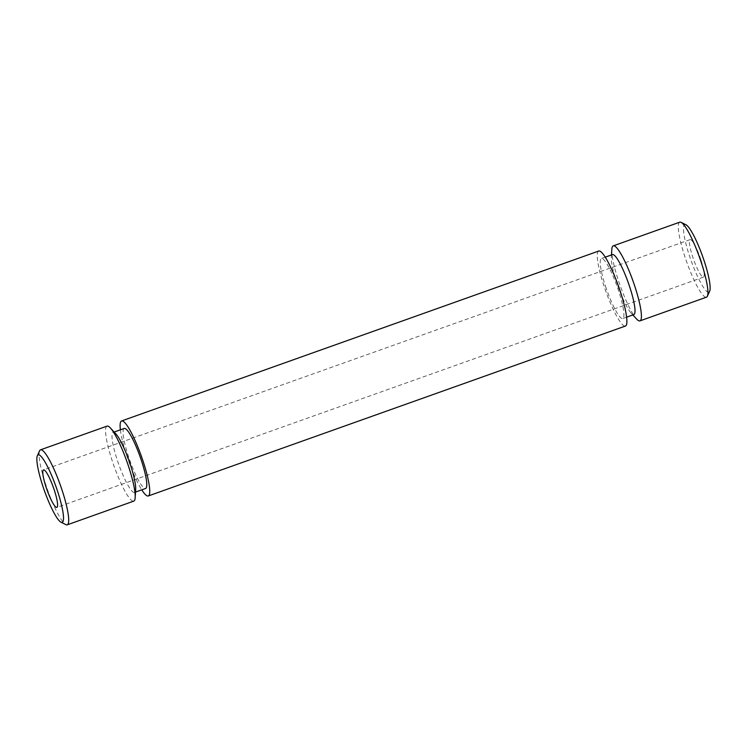 <?xml version="1.0" encoding="UTF-8"?>
<svg xmlns="http://www.w3.org/2000/svg" width="747" height="747" viewBox="0 0 747 747"><rect width="100%" height="100%" fill="white"/><g stroke="black" fill="none" stroke-linecap="round" stroke-linejoin="round"><path stroke-width="0.56" stroke-dasharray="3.73 2.8" d="M700.873 259.695A19.908 3.408 -109.6 0 0 690.135 239.619A19.908 3.408 -109.6 0 0 692.749 257.033A19.908 3.408 -109.6 0 0 703.487 277.118A19.908 3.408 -109.6 0 0 700.873 259.695M39.619 450.777A39.815 6.816 -109.6 0 0 45.763 484.654A39.815 6.816 -109.6 0 0 65.923 524.646M107.045 426.126A39.815 6.816 -109.6 0 0 112.274 460.974A39.815 6.816 -109.6 0 0 133.75 501.134M115.841 433.886A31.85 5.453 -109.6 0 0 113.161 432.401A31.85 5.453 -109.6 0 0 117.344 460.273A31.85 5.453 -109.6 0 0 134.525 492.404A31.85 5.453 -109.6 0 0 135.674 489.565M124.245 428.451A31.85 5.453 -109.6 0 0 128.428 456.324A31.85 5.453 -109.6 0 0 145.609 488.463M598.721 251.039A39.815 6.816 -109.6 0 0 603.949 285.877A39.815 6.816 -109.6 0 0 625.426 326.047M120.388 429.824A39.815 6.816 -109.6 0 0 126.803 455.791A39.815 6.816 -109.6 0 0 141.753 489.836M612.475 254.596A31.85 5.453 -109.6 0 0 611.326 257.435A31.85 5.453 -109.6 0 0 616.658 282.469A31.85 5.453 -109.6 0 0 631.159 313.114A31.85 5.453 -109.6 0 0 633.839 314.599M605.574 286.409A31.85 5.453 -109.6 0 0 622.755 318.549A31.85 5.453 -109.6 0 0 618.572 290.676A31.85 5.453 -109.6 0 0 601.391 258.537A31.85 5.453 -109.6 0 0 605.574 286.409M611.821 249.423A39.815 6.816 -109.6 0 0 618.479 280.704A39.815 6.816 -109.6 0 0 636.603 319.025M679.761 222.176A39.815 6.816 -109.6 0 0 684.99 257.024A39.815 6.816 -109.6 0 0 706.466 297.185M685.979 224.772A35.828 6.135 -109.6 0 0 689.5 255.969A35.828 6.135 -109.6 0 0 709.65 291.246M690.135 239.619L43.513 469.882M135.515 492.058L134.525 492.404M626.612 317.176L622.755 318.549M631.159 313.114L632.849 314.954M611.326 257.435L611.485 254.942M605.247 257.164L601.391 258.537M114.151 432.046L113.161 432.401M703.487 277.118L56.865 507.381"/><path stroke-width="1.12" d="M54.251 489.967A19.908 3.408 -109.6 0 0 43.513 469.882A19.908 3.408 -109.6 0 0 46.127 487.305A19.908 3.408 -109.6 0 0 56.865 507.381A19.908 3.408 -109.6 0 0 54.251 489.967M42.878 486.232A35.828 6.135 -109.6 0 0 61.021 522.228A35.828 6.135 -109.6 0 0 57.5 491.031A35.828 6.135 -109.6 0 0 37.35 455.754A35.828 6.135 -109.6 0 0 42.878 486.232M61.021 522.228L65.923 524.646A39.815 6.816 -109.6 0 0 67.239 524.824A39.815 6.816 -109.6 0 0 62.01 489.976A39.815 6.816 -109.6 0 0 40.534 449.815A39.815 6.816 -109.6 0 0 39.619 450.777L37.35 455.754M67.239 524.824L133.75 501.134A39.815 6.816 -109.6 0 0 135.179 497.577A39.815 6.816 -109.6 0 0 128.521 466.296A39.815 6.816 -109.6 0 0 110.397 427.975A39.815 6.816 -109.6 0 0 107.045 426.126L40.534 449.815M135.179 497.577L135.674 489.565A31.85 5.453 -109.6 0 0 130.342 464.531A31.85 5.453 -109.6 0 0 115.841 433.886L110.397 427.975M135.515 492.058L145.609 488.463A31.85 5.453 -109.6 0 0 141.426 460.591A31.85 5.453 -109.6 0 0 124.245 428.451L114.151 432.046M141.753 489.836A39.815 6.816 -109.6 0 0 148.28 495.961L625.426 326.047A39.815 6.816 -109.6 0 0 620.197 291.209A39.815 6.816 -109.6 0 0 598.721 251.039L121.574 420.953A39.815 6.816 -109.6 0 0 120.388 429.824M148.28 495.961A39.815 6.816 -109.6 0 0 143.05 461.123A39.815 6.816 -109.6 0 0 121.574 420.953M626.612 317.176L633.839 314.599A31.85 5.453 -109.6 0 0 629.656 286.727A31.85 5.453 -109.6 0 0 612.475 254.596L605.247 257.164M632.849 314.954L636.603 319.025A39.815 6.816 -109.6 0 0 639.955 320.874A39.815 6.816 -109.6 0 0 634.726 286.026A39.815 6.816 -109.6 0 0 613.25 245.866A39.815 6.816 -109.6 0 0 611.821 249.423L611.485 254.942M639.955 320.874L706.466 297.185A39.815 6.816 -109.6 0 0 707.381 296.223A39.815 6.816 -109.6 0 0 701.237 262.346A39.815 6.816 -109.6 0 0 681.077 222.354A39.815 6.816 -109.6 0 0 679.761 222.176L613.25 245.866M707.381 296.223L709.65 291.246A35.828 6.135 -109.6 0 0 704.122 260.768A35.828 6.135 -109.6 0 0 685.979 224.772L681.077 222.354"/></g></svg>
